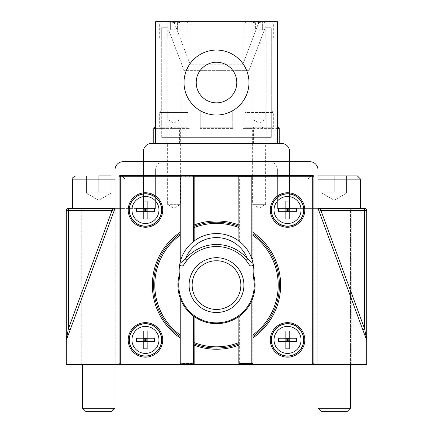 <?xml version="1.0" encoding="UTF-8"?>
<svg xmlns="http://www.w3.org/2000/svg" width="433" height="433" viewBox="0 0 433 433"><rect width="100%" height="100%" fill="white"/><g stroke="black" fill="none" stroke-linecap="round" stroke-linejoin="round"><path stroke-width="0.32" stroke-dasharray="2.17 1.62" d="M351.271 208.381L317.173 208.381L351.271 208.381L317.173 208.381L351.271 208.381L351.271 364.667L317.173 364.667L351.271 364.667L351.271 208.381M350.459 364.667L350.459 208.381L317.984 208.381L350.459 208.381L317.984 208.381L350.459 208.381L350.459 408.238L317.984 408.238L350.459 408.238L347.347 411.35L321.097 411.35L347.347 411.35L321.097 411.35L317.984 408.238L350.459 408.238M346.4 175.906L322.044 175.906L334.222 175.906L322.044 175.906L322.044 193.232L322.044 175.906L346.4 175.906L334.222 175.906L334.222 192.144L322.044 192.144L334.222 192.144L334.222 175.906L334.222 192.144L346.4 192.144L322.044 192.144L322.044 175.906L322.044 193.232L322.044 192.144L334.222 192.144L334.222 175.906L346.4 175.906L346.4 193.232L346.4 175.906L346.4 192.144L334.222 192.144L346.4 192.144L346.4 193.232L346.4 175.906M317.984 175.906L357.36 175.906L311.083 175.906L317.984 175.906L317.984 208.381L289.569 208.381L289.569 161.698L309.866 161.698A8.119 8.119 0 0 1 317.984 169.817L317.984 208.381L319.397 208.381L320.896 210.411L319.397 208.381L320.896 210.411L364.667 328.956L366.697 340.311L362.762 329.659L364.667 328.956L366.697 340.311L318.991 211.115L320.896 210.411L364.667 328.956L320.896 210.411L364.667 210.411L364.667 208.381A2.03 2.03 0 0 1 366.697 210.411L366.697 339.948L364.667 328.956L364.667 210.411L320.896 210.411L318.991 211.115L317.984 208.381L366.697 340.311L317.984 208.381L366.697 340.311L362.762 329.659L364.667 328.956L364.667 208.381A2.03 2.03 0 0 1 366.697 210.411L366.697 339.948L366.697 210.411A2.03 2.03 0 0 0 364.667 208.381L317.984 208.381L364.667 208.381L364.667 210.411L320.896 210.411L318.991 211.115L317.984 208.381L277.391 208.381L277.391 169.817L277.391 208.381L289.569 208.381L289.569 161.698L143.431 161.698L143.431 208.381L82.541 208.381L115.016 208.381L115.016 408.238L82.541 408.238L115.016 408.238L111.903 411.35L85.653 411.35L111.903 411.35L85.653 411.35L82.541 408.238L115.016 408.238M360.608 208.381L307.836 208.381L360.608 208.381L307.836 208.381L360.608 208.381L360.608 179.154L317.984 179.154M115.828 208.381L81.729 208.381L115.828 208.381L81.729 208.381L115.828 208.381L115.828 364.667L81.729 364.667L115.828 364.667L115.828 208.381M115.016 179.154L72.392 179.154L125.164 179.154L121.917 175.906L115.016 175.906L121.917 175.906L115.016 175.906L121.917 175.906L125.164 179.154L125.164 208.381L72.392 208.381L125.164 208.381L82.541 208.381L115.016 208.381L115.016 364.667L115.016 169.817A8.119 8.119 0 0 1 123.134 161.698L289.569 161.698L289.569 151.55L289.569 208.381L289.569 151.55C289.076 146.63 286.37 143.924 281.45 143.431L151.55 143.431L261.24 143.431L171.062 143.431L171.062 128.412L153.785 128.412A1.218 1.218 0 0 1 155.003 127.194L155.609 127.194M110.956 175.906L110.956 192.144L98.778 192.144L110.956 192.144L110.956 193.232L110.956 175.906L86.6 175.906L110.956 175.906L86.6 175.906L110.956 175.906L98.778 175.906L98.778 192.144L86.6 192.144L86.6 175.906L110.956 175.906L110.956 192.144L98.778 192.144L98.778 175.906L86.6 175.906L86.6 193.232L86.6 192.144L110.956 192.144L110.956 193.232L110.956 175.906L98.778 175.906L98.778 192.144L86.6 192.144L86.6 175.906L86.6 193.232L86.6 192.144L98.778 192.144L98.778 175.906M114.009 211.115L112.104 210.411L113.603 208.381L112.104 210.411L114.009 211.115L115.016 208.381L113.603 208.381L115.016 208.381L70.238 329.659L68.333 328.956L66.303 340.311L115.016 208.381L66.303 340.311L114.009 211.115L112.104 210.411L113.603 208.381L72.392 208.381L125.164 208.381L125.164 179.154L72.392 179.154L72.392 208.381M190.114 64.273L190.065 21.65L173.877 21.65L173.877 37.888L180.983 37.888L166.775 37.888L190.114 37.888L173.877 37.888L173.877 21.65L190.114 21.65L155.609 21.65L155.609 37.888L188.084 37.888L155.609 37.888L155.609 21.65L173.877 21.65L155.609 21.65L155.609 143.431L277.391 143.431L155.609 143.431L277.391 143.431L277.391 21.65L259.123 21.65L242.886 64.273L259.123 21.65L272.113 21.65L246.133 21.65L277.391 21.65L242.886 21.65L259.123 21.65L242.935 21.65L242.886 64.273L190.114 64.273L173.877 21.65L186.867 21.65L160.887 21.65L173.877 21.65L190.114 64.273L242.886 64.273M170.364 22.668L170.364 21.72L173.877 22.668L170.364 21.72L168.605 22.668L166.846 21.72L168.605 22.668L170.364 21.72L170.364 29.769L168.605 29.769L173.877 29.769L166.846 29.769L179.148 29.769L177.395 29.769L177.395 21.72L173.877 22.668L177.395 21.72L179.148 22.668L177.395 21.72L177.395 29.769L170.364 29.769L170.364 22.668M180.983 21.65L166.775 21.65L180.983 21.65L179.148 22.668L180.907 21.72L180.907 29.769L179.148 29.769L180.907 29.769M166.846 29.769L166.775 21.65M259.123 22.668L255.611 21.72L253.852 22.668L252.093 21.72L253.852 22.668L255.611 21.72L259.123 22.668L262.642 21.72L259.123 22.668M255.611 22.668L255.611 29.769L259.123 29.769L253.852 29.769L264.395 29.769L259.123 29.769L262.642 29.769L262.642 21.72L264.395 22.668L262.642 21.72L262.642 29.769L265.212 29.769L252.093 29.769L255.611 29.769L255.611 22.668M266.23 21.65L252.022 21.65L266.23 21.65L264.395 22.668L266.154 21.72L266.154 29.769L264.395 29.769L266.154 29.769M259.123 37.888L277.391 37.888L277.391 21.65L277.391 37.888L242.886 37.888L259.123 37.888L259.123 21.65L259.123 37.888M236.797 70.362L196.203 70.362L196.203 82.541L196.203 70.362L184.025 70.362L167.787 27.739L184.025 70.362L248.975 70.362L265.212 27.739L248.975 70.362L236.797 70.362L236.797 82.541A20.297 20.297 0 0 1 216.5 102.838A20.297 20.297 0 0 1 196.203 82.541A20.297 20.297 0 0 0 216.5 102.838A20.297 20.297 0 0 0 236.797 82.541L236.797 70.362M190.065 21.65L242.935 21.65M161.698 137.342L271.302 137.342L271.302 27.739L265.212 27.739L271.302 27.739L271.302 137.342L161.698 137.342L161.698 43.977L173.974 43.977L161.698 43.977L161.698 27.739L167.787 27.739L161.698 27.739L161.698 137.342M259.123 43.977L271.302 43.977L259.123 43.722M259.123 143.431L266.23 143.431L259.123 143.431M236.797 82.541A20.297 20.297 0 0 1 206.352 100.12A20.297 20.297 0 0 1 206.352 64.961A20.297 20.297 0 0 1 236.797 82.541M173.877 143.431L180.983 143.431L173.877 143.431M248.975 82.541A32.475 32.475 0 0 1 200.263 110.664A32.475 32.475 0 0 1 200.263 54.417A32.475 32.475 0 0 1 248.975 82.541M173.877 29.769L177.395 29.769L173.877 29.769M252.093 29.769L252.022 21.65M180.372 143.431L167.382 143.431L180.372 143.431L180.372 204.322L167.382 204.322L180.372 204.322L173.877 208.224L167.382 204.322L167.382 143.431M303.576 210.005A16.032 16.032 0 0 1 279.523 223.893A16.032 16.032 0 0 1 279.523 196.117A16.032 16.032 0 0 1 303.576 210.005M278.646 211.688L289.222 211.688L287.539 210.005L285.856 211.688L285.856 218.898A24.54 16.205 180 0 0 289.222 218.898L289.222 211.688L287.539 211.688L289.222 211.688L289.222 201.112A24.54 16.205 0 0 0 285.856 201.112L285.856 208.322L289.222 208.322L285.856 208.322L285.856 201.112L285.856 208.322L278.646 208.322A24.54 16.205 -90 0 0 278.646 211.688L287.539 211.688L285.856 211.688L285.856 208.322L278.646 208.322M161.498 210.005A16.032 16.032 0 0 1 137.445 223.893A16.032 16.032 0 0 1 137.445 196.117A16.032 16.032 0 0 1 161.498 210.005M145.461 211.688L143.778 211.688L143.778 218.898A24.54 16.205 180 0 0 147.144 218.898L147.144 211.688L145.461 211.688L147.144 211.688L147.144 201.112A24.54 16.205 0 0 0 143.778 201.112L143.778 208.322L147.144 208.322L143.778 208.322L143.778 201.112L143.778 208.322L145.461 210.005L147.144 208.322L147.144 201.112L147.144 211.688L145.461 210.005L147.144 210.005L147.144 208.322L136.568 208.322A24.54 16.205 -90 0 0 136.568 211.688L145.461 211.688L145.461 210.005L143.778 211.688L143.778 208.322L136.568 208.322M287.539 323.668A16.238 16.238 0 0 1 301.601 348.024A16.238 16.238 0 0 1 273.477 348.024A16.238 16.238 0 0 1 287.539 323.668M271.507 339.905A16.032 16.032 0 0 0 295.555 353.793A16.032 16.032 0 0 0 295.555 326.017A16.032 16.032 0 0 0 271.507 339.905M287.539 341.588L289.222 341.588L289.222 348.798A24.54 16.205 180 0 1 285.856 348.798L285.856 341.588L285.856 348.798L285.856 341.588L287.539 341.588L287.539 339.905L289.222 338.222L289.222 341.588L296.432 341.588L289.222 341.588L287.539 339.905L285.856 341.588L289.222 341.588L278.646 341.588L285.856 341.588L285.856 338.222L278.646 338.222A24.54 16.205 -90 0 0 278.646 341.588M296.432 341.588A24.54 16.205 90 0 0 296.432 338.222L285.856 338.222L287.539 339.905L287.539 338.222L278.646 338.222M296.432 338.222L287.539 338.222L289.222 338.222L289.222 331.012A24.54 16.205 0 0 0 285.856 331.012L285.856 338.222L285.856 331.012L285.856 338.222L287.539 338.222M287.539 326.395A13.51 13.51 0 0 1 299.235 346.66A13.51 13.51 0 0 1 275.843 346.66A13.51 13.51 0 0 1 287.539 326.395M289.222 339.905L289.222 331.012L289.222 339.905L285.856 339.905L285.856 338.222L285.856 339.905M287.539 193.768A16.238 16.238 0 0 1 301.601 218.124A16.238 16.238 0 0 1 273.477 218.124A16.238 16.238 0 0 1 287.539 193.768M271.507 210.005A16.032 16.032 0 0 0 295.555 223.893A16.032 16.032 0 0 0 295.555 196.117A16.032 16.032 0 0 0 271.507 210.005M287.539 211.688L287.539 210.005L289.222 208.322L289.222 211.688L296.432 211.688A24.54 16.205 90 0 0 296.432 208.322L285.856 208.322L287.539 210.005L287.539 208.322M296.432 211.688L289.222 211.688L289.222 201.112L289.222 208.322L296.432 208.322M285.856 210.005L285.856 211.688L285.856 208.322L285.856 210.005L289.222 210.005M287.539 196.495A13.51 13.51 0 0 1 299.235 216.76A13.51 13.51 0 0 1 275.843 216.76A13.51 13.51 0 0 1 287.539 196.495M289.222 218.898L289.222 211.688L289.222 218.898M240.044 364.261L238.827 363.043L253.034 363.043L253.034 337.821L253.034 363.043L251.817 364.261L120.293 364.261A1.218 1.218 0 0 1 119.075 363.043L119.075 176.718A1.218 1.218 0 0 1 120.293 175.5L312.707 175.5A1.218 1.218 0 0 1 313.925 176.718L313.925 363.043A1.218 1.218 0 0 1 312.707 364.261A1.218 1.218 0 0 0 313.925 363.043L313.925 176.718A1.218 1.218 0 0 0 312.707 175.5L120.293 175.5L312.707 175.5A1.218 1.218 0 0 1 313.925 176.718L313.925 363.043A1.218 1.218 0 0 1 312.707 364.261L192.956 364.261L194.173 363.043L179.966 363.043L179.966 363.449A0.812 0.812 0 0 0 180.778 364.261L193.362 364.261A0.812 0.812 0 0 0 194.173 363.449L194.173 363.043A1.218 1.218 0 0 1 192.956 364.261L181.183 364.261A1.218 1.218 0 0 1 179.966 363.043L179.966 336.333A62.92 62.92 0 0 1 179.966 233.874L179.966 176.718L194.173 176.718L194.173 240.959A37.346 37.346 0 0 1 238.827 240.959L240.044 241.906C245.527 246.42 249.446 252.022 251.806 258.718C249.381 251.849 245.327 246.133 239.638 241.582L238.827 240.959L238.827 227.579L238.827 240.959A37.346 37.346 0 0 0 194.173 240.959L194.044 241.057M194.173 224.976A64.138 64.138 0 0 1 238.827 224.976L238.827 226.275A62.92 62.92 0 0 0 194.173 226.275L194.173 176.312A0.812 0.812 0 0 0 193.362 175.5L180.778 175.5A0.812 0.812 0 0 0 179.966 176.312L179.966 233.874A62.92 62.92 0 0 0 179.966 336.333L179.966 297.449A38.564 38.564 0 0 1 179.354 274.744A37.346 37.346 0 0 1 179.966 263.15L179.966 233.874L179.966 263.15A37.346 37.346 0 0 0 179.354 274.744A38.564 38.564 0 0 0 179.966 297.449A38.564 38.564 0 0 1 179.354 274.744L179.354 274.776M186.017 261.478A38.564 38.564 0 0 1 249.386 264.964A38.564 38.564 0 0 0 183.614 264.964A2.03 2.03 0 0 1 179.895 263.502A2.03 2.03 0 0 0 183.614 264.964A2.03 2.03 0 0 1 179.895 263.502L185.411 259.004L186.964 260.309L186.374 261.029M253.614 275.069L253.646 274.744A38.564 38.564 0 0 1 253.034 297.449L253.034 334.828A61.703 61.703 0 0 0 253.034 235.379L253.034 263.15A37.346 37.346 0 0 1 253.646 274.744A37.346 37.346 0 0 0 253.034 263.15L251.817 258.75A37.346 37.346 0 0 0 251.806 258.718A37.346 37.346 0 0 1 253.034 263.15L253.034 233.874A62.92 62.92 0 0 1 253.034 336.333L253.034 334.828L253.034 336.333A62.92 62.92 0 0 0 253.034 233.874L253.034 232.386A64.138 64.138 0 0 1 253.034 337.821L253.034 363.449A0.812 0.812 0 0 1 252.222 364.261L239.638 364.261A0.812 0.812 0 0 1 238.827 363.449A0.812 0.812 0 0 0 239.638 364.261L252.222 364.261A0.812 0.812 0 0 0 253.034 363.449A0.812 0.336 180 0 1 252.222 363.785L252.222 364.261A0.812 0.812 0 0 0 253.034 363.449L253.034 363.043L312.707 363.043L312.707 176.718L238.827 176.718L238.827 176.312A0.812 0.812 0 0 1 239.638 175.5L252.222 175.5A0.812 0.812 0 0 1 253.034 176.312A0.812 0.812 0 0 0 252.222 175.5L252.222 176.031L239.638 176.031A0.812 0.281 0 0 0 238.827 176.312A0.812 0.812 0 0 1 239.638 175.5L252.222 175.5A0.812 0.812 0 0 1 253.034 176.312A0.812 0.281 0 0 0 252.222 176.031L252.222 258.718L251.806 258.718M193.67 241.338L193.362 241.582C187.673 246.133 183.619 251.849 181.194 258.718A37.346 37.346 0 0 0 179.966 263.15L181.183 258.75A37.346 37.346 0 0 1 181.194 258.718L179.966 258.718L179.966 263.15M185.053 262.782A38.564 38.564 0 0 1 185.524 262.133M253.034 297.449A38.564 38.564 0 0 0 253.646 274.744A38.564 38.564 0 0 1 253.034 297.449L252.222 299.631C249.5 306.207 245.305 311.652 239.638 315.955L238.827 316.545L238.827 342.627L238.827 316.545A38.564 38.564 0 0 1 194.173 316.545L193.362 315.955A38.564 38.564 0 0 1 180.778 299.631C183.5 306.207 187.695 311.652 193.362 315.955L193.675 316.187M194.038 316.447L194.173 363.043L238.827 363.043L238.827 345.231L238.827 363.449A0.812 0.812 0 0 0 239.638 364.261L239.638 363.785A0.812 0.336 180 0 1 238.827 363.449L238.827 316.545A38.564 38.564 0 0 1 194.173 316.545A38.564 38.564 0 0 0 238.827 316.545L243.178 312.951L246.88 308.859L250.62 303.078L252.829 298.045M240.856 285.103A24.356 24.356 0 0 0 204.322 264.011A24.356 24.356 0 0 0 204.322 306.196A24.356 24.356 0 0 0 240.856 285.103M243.903 285.103A27.398 27.398 0 0 0 202.801 261.375A27.398 27.398 0 0 0 202.801 308.832A27.398 27.398 0 0 0 243.903 285.103M194.173 227.579L194.173 226.275A62.92 62.92 0 0 1 238.827 226.275L238.827 227.579A61.703 61.703 0 0 0 194.173 227.579L194.173 176.718A1.218 0.417 -0 0 0 192.956 176.301L192.956 175.5A1.218 1.218 0 0 1 194.173 176.718L192.956 175.5M193.362 175.5L180.778 175.5M194.173 342.627A61.703 61.703 0 0 0 238.827 342.627L238.827 343.932A62.92 62.92 0 0 1 194.173 343.932L194.173 345.231L194.173 343.932A62.92 62.92 0 0 0 238.827 343.932A62.92 62.92 0 0 1 194.173 343.932L194.173 342.627L194.173 343.932A62.92 62.92 0 0 0 238.827 343.932L238.827 345.231A64.138 64.138 0 0 1 194.173 345.231M162.716 210.005A17.255 17.255 0 0 1 136.833 224.944A17.255 17.255 0 0 1 136.833 195.066A17.255 17.255 0 0 1 162.716 210.005M162.716 339.905A17.255 17.255 0 0 1 136.833 354.844A17.255 17.255 0 0 1 136.833 324.966A17.255 17.255 0 0 1 162.716 339.905M304.794 210.005A17.255 17.255 0 0 1 278.912 224.944A17.255 17.255 0 0 1 278.912 195.066A17.255 17.255 0 0 1 304.794 210.005M304.794 339.905A17.255 17.255 0 0 1 278.912 354.844A17.255 17.255 0 0 1 278.912 324.966A17.255 17.255 0 0 1 304.794 339.905M240.044 175.5L238.827 176.718L194.173 176.718M251.817 175.5L253.034 176.718L253.034 176.312L253.034 232.386M303.576 339.905A16.032 16.032 0 0 1 279.523 353.793A16.032 16.032 0 0 1 279.523 326.017A16.032 16.032 0 0 1 303.576 339.905M161.498 339.905A16.032 16.032 0 0 1 137.445 353.793A16.032 16.032 0 0 1 137.445 326.017A16.032 16.032 0 0 1 161.498 339.905M253.614 275.047L253.354 276.925A37.752 37.752 0 0 1 216.5 322.856A37.752 37.752 0 0 1 179.646 276.925A37.346 37.346 0 0 1 216.5 233.549A37.346 37.346 0 0 1 253.105 263.502A2.03 2.03 0 0 1 249.386 264.964A2.03 2.03 0 0 0 253.105 263.502L247.589 259.004A33.287 33.287 0 0 0 185.411 259.004A40.594 40.594 0 0 1 247.589 259.004L246.036 260.309A38.564 38.564 0 0 0 186.964 260.309M249.386 264.964L246.036 260.309M253.354 276.925A37.346 37.346 0 0 0 253.105 263.502M179.966 258.718L179.966 176.718A1.218 1.218 0 0 1 181.183 175.5L181.183 176.301L192.956 176.301L192.956 241.906C187.473 246.42 183.554 252.022 181.194 258.718L181.183 258.75M239.638 241.582L239.638 175.5A0.812 0.812 0 0 0 238.827 176.312L238.827 240.959L239.119 241.181M252.488 298.959A38.564 38.564 0 0 1 240.044 315.646M194.103 316.496A38.564 38.564 0 0 1 193.74 316.236M189.102 285.103A27.398 27.398 0 0 0 230.199 308.832A27.398 27.398 0 0 0 230.199 261.375A27.398 27.398 0 0 0 189.102 285.103A27.398 27.398 0 0 1 230.199 261.375A27.398 27.398 0 0 1 230.199 308.832A27.398 27.398 0 0 1 189.102 285.103M193.427 316.003L188.842 311.976L185.292 307.76L182.38 303.078L179.966 297.449L179.966 334.828A61.703 61.703 0 0 1 179.966 235.379M192.144 285.103A24.356 24.356 0 0 1 228.678 264.011A24.356 24.356 0 0 1 228.678 306.196A24.356 24.356 0 0 1 192.144 285.103A24.356 24.356 0 0 1 228.678 264.011A24.356 24.356 0 0 1 228.678 306.196A24.356 24.356 0 0 1 192.144 285.103M253.034 233.874A62.92 62.92 0 0 1 253.034 336.333A62.92 62.92 0 0 0 253.034 233.874L253.034 261.083A2.365 0.812 -90 0 0 252.222 258.718M253.034 261.083L253.034 263.15M238.827 224.976L238.827 227.579M238.827 342.627L238.827 345.231M270.289 210.005A17.255 17.255 0 0 0 296.167 224.944A17.255 17.255 0 0 0 296.167 195.066A17.255 17.255 0 0 0 270.289 210.005A17.255 17.255 0 0 1 296.167 195.066A17.255 17.255 0 0 1 296.167 224.944A17.255 17.255 0 0 1 270.289 210.005M270.289 339.905A17.255 17.255 0 0 0 296.167 354.844A17.255 17.255 0 0 0 296.167 324.966A17.255 17.255 0 0 0 270.289 339.905A17.255 17.255 0 0 1 296.167 324.966A17.255 17.255 0 0 1 296.167 354.844A17.255 17.255 0 0 1 270.289 339.905M181.183 258.718L181.183 176.301A1.218 0.417 0 0 0 179.966 176.718L120.293 176.718L120.293 363.043L179.966 363.043A1.218 0.503 180 0 0 181.183 363.547L181.183 364.261L179.966 363.043L179.966 336.333A62.92 62.92 0 0 1 179.966 233.874M128.211 210.005A17.255 17.255 0 0 0 154.088 224.944A17.255 17.255 0 0 0 154.088 195.066A17.255 17.255 0 0 0 128.211 210.005A17.255 17.255 0 0 1 154.088 195.066A17.255 17.255 0 0 1 154.088 224.944A17.255 17.255 0 0 1 128.211 210.005M128.211 339.905A17.255 17.255 0 0 0 154.088 354.844A17.255 17.255 0 0 0 154.088 324.966A17.255 17.255 0 0 0 128.211 339.905A17.255 17.255 0 0 1 154.088 324.966A17.255 17.255 0 0 1 154.088 354.844A17.255 17.255 0 0 1 128.211 339.905M194.173 226.275A62.92 62.92 0 0 1 238.827 226.275M192.956 364.261L192.956 363.547A1.218 0.503 180 0 0 194.173 363.043M179.966 363.043L179.966 297.449M181.183 364.261L312.707 364.261A1.218 1.218 0 0 0 313.925 363.043L312.707 363.043L312.707 364.261M181.183 175.5L179.966 176.718M119.075 363.043L119.075 176.718A1.218 1.218 0 0 1 120.293 175.5A1.218 1.218 0 0 0 119.075 176.718L119.075 363.043A1.218 1.218 0 0 0 120.293 364.261L120.293 363.043L119.075 363.043M129.429 210.005A16.032 16.032 0 0 0 153.477 223.893A16.032 16.032 0 0 0 153.477 196.117A16.032 16.032 0 0 0 129.429 210.005M129.429 339.905A16.032 16.032 0 0 0 153.477 353.793A16.032 16.032 0 0 0 153.477 326.017A16.032 16.032 0 0 0 129.429 339.905M186.461 110.956L161.292 110.956L186.461 110.956L188.084 112.58L188.084 127.194L159.669 127.194L188.084 127.194M179.966 110.956L167.787 110.956L179.966 110.956L179.966 119.075L167.787 119.075L167.787 110.956L167.787 119.616L167.787 119.075L173.877 119.075L173.877 110.956L173.877 119.075L179.966 119.075L179.966 119.616L179.966 110.956M277.391 127.194L278.002 127.194A1.218 1.218 0 0 1 279.22 128.412L279.22 143.431L278.002 143.431L279.22 143.431M273.331 127.194L244.916 127.194L273.331 127.194L273.331 112.58L244.916 112.58L273.331 112.58L271.707 110.956L246.539 110.956L271.707 110.956M232.738 127.194L232.738 128.412L232.738 127.194L200.263 127.194L200.263 128.412L200.263 127.194L232.738 127.194L200.263 127.194L232.738 127.194L232.738 110.956L242.886 110.956L242.886 124.969L242.886 110.956L232.738 110.956L232.738 124.969L232.738 110.956L200.263 110.956L200.263 127.194L200.263 110.956L200.263 124.969L200.263 110.956L190.114 110.956L190.114 124.969L190.114 110.956L232.738 110.956L232.738 127.194M252.331 143.431L252.331 128.412L253.386 127.356L253.386 143.431M242.886 127.194L242.886 128.412L242.886 127.194M253.738 127.194L253.386 127.356M262.642 127.194L261.938 128.412L261.938 143.431L278.002 143.431L171.062 143.431M281.45 143.431C286.37 143.924 289.076 146.63 289.569 151.55A8.119 8.119 0 0 0 281.45 143.431L261.938 143.431M200.263 128.412L200.263 124.969L190.114 124.969L200.263 124.969L200.263 128.412L232.738 128.412L232.738 124.969L242.886 124.969L232.738 124.969L232.738 128.412L200.263 128.412M155.609 128.412L190.114 128.412L190.114 124.969L190.114 128.412L190.114 127.194L190.114 128.412L179.614 128.412A1.218 1.055 90 0 1 180.669 127.194L180.669 143.431M252.331 128.412L242.886 128.412L242.886 124.969L242.886 128.412L277.391 128.412M153.785 143.431L153.785 128.412M171.76 127.194L171.062 128.412L179.614 128.412L179.614 143.431M66.303 339.948L68.333 328.956L70.238 329.659L66.303 340.311L70.238 329.659L68.333 328.956L66.303 339.948L66.303 210.411A2.03 2.03 0 0 1 68.333 208.381L115.016 208.381L115.016 169.817A8.119 8.119 0 0 1 123.134 161.698L309.866 161.698A8.119 8.119 0 0 1 317.984 169.817L317.984 364.667L317.984 208.381L317.984 364.667L115.016 364.667L115.016 208.381L66.303 340.311L66.303 364.667L115.016 364.667L115.016 175.906M143.431 151.55C143.924 146.63 146.63 143.924 151.55 143.431C146.63 143.924 143.924 146.63 143.431 151.55L143.431 208.381L155.609 208.381L155.609 169.817L155.609 208.381L143.431 208.381L143.431 161.698L289.569 161.698L143.431 161.698L143.431 151.55A8.119 8.119 0 0 1 151.55 143.431M269.272 161.698A8.119 8.119 0 0 1 277.391 169.817A8.119 8.119 0 0 0 269.272 161.698M163.728 161.698A8.119 8.119 0 0 0 155.609 169.817A8.119 8.119 0 0 1 163.728 161.698M317.984 408.238L317.984 208.381L317.984 364.667L366.697 364.667L366.697 340.311L318.991 211.115M362.762 329.659L364.667 328.956L364.667 210.411L366.697 210.411M319.397 208.381L364.667 208.381M66.303 210.411A2.03 2.03 0 0 1 68.333 208.381A2.03 2.03 0 0 0 66.303 210.411L68.333 210.411L66.303 210.411L68.333 210.411L68.333 328.956L112.104 210.411L68.333 328.956L112.104 210.411L68.333 210.411L68.333 328.956L68.333 208.381L113.603 208.381L68.333 208.381L68.333 210.411L112.104 210.411L68.333 210.411L68.333 208.381M252.628 143.431L252.628 204.322L259.123 208.224L265.618 204.322L252.628 204.322L265.618 204.322L265.618 143.431L252.628 143.431L265.618 143.431M115.016 208.381L143.431 208.381L143.431 161.698M317.173 364.667L351.271 364.667L317.173 364.667L317.173 208.381L317.173 364.667M81.729 364.667L115.828 364.667L81.729 364.667L81.729 208.381L81.729 364.667M309.866 161.698A8.119 8.119 0 0 1 317.984 169.817M115.016 169.817A8.119 8.119 0 0 1 123.134 161.698M253.034 119.075L259.123 119.075L253.034 119.075L253.034 110.956L259.123 110.956L253.034 110.956L253.034 119.075M265.212 119.075L259.123 119.075L265.212 119.075L265.212 110.956L259.123 110.956L259.123 119.075L259.123 110.956L265.212 110.956L265.212 119.075M145.461 196.495A13.51 13.51 0 0 1 157.157 216.76A13.51 13.51 0 0 1 133.765 216.76A13.51 13.51 0 0 1 145.461 196.495M145.461 193.768A16.238 16.238 0 0 1 159.523 218.124A16.238 16.238 0 0 1 131.399 218.124A16.238 16.238 0 0 1 145.461 193.768M136.568 211.688L143.778 211.688L143.778 208.322L143.778 211.688L147.144 211.688L147.144 218.898L147.144 210.005M143.778 210.005L145.461 210.005L145.461 208.322M154.354 211.688L147.144 211.688L154.354 211.688A24.54 16.205 90 0 0 154.354 208.322L147.144 208.322L154.354 208.322M145.461 326.395A13.51 13.51 0 0 1 157.157 346.66A13.51 13.51 0 0 1 133.765 346.66A13.51 13.51 0 0 1 145.461 326.395M145.461 323.668A16.238 16.238 0 0 1 159.523 348.024A16.238 16.238 0 0 1 131.399 348.024A16.238 16.238 0 0 1 145.461 323.668M136.568 341.588L154.354 341.588L147.144 341.588L147.144 348.798L147.144 341.588L143.778 341.588L143.778 348.798A24.54 16.205 180 0 0 147.144 348.798L147.144 341.588L143.778 341.588L143.778 339.905L145.461 339.905L143.778 341.588L143.778 331.012A24.54 16.205 0 0 1 147.144 331.012L147.144 338.222L143.778 338.222L145.461 339.905L147.144 338.222L147.144 331.012L147.144 341.588L145.461 339.905L147.144 339.905L147.144 338.222L136.568 338.222A24.54 16.205 -90 0 0 136.568 341.588L143.778 341.588L143.778 348.798L143.778 338.222L136.568 338.222M147.144 339.905L147.144 341.588L147.144 338.222L154.354 338.222L145.461 338.222L145.461 341.588M154.354 341.588A24.54 16.205 90 0 0 154.354 338.222M143.778 339.905L143.778 338.222L145.461 338.222M173.877 22.868L188.084 22.868L173.877 22.868M259.123 22.868L273.331 22.868L259.123 22.868M287.539 323.824A16.081 16.081 0 0 1 301.465 347.943A16.081 16.081 0 0 1 273.613 347.943A16.081 16.081 0 0 1 287.539 323.824M287.539 193.924A16.081 16.081 0 0 1 301.465 218.043A16.081 16.081 0 0 1 273.613 218.043A16.081 16.081 0 0 1 287.539 193.924M312.707 175.5A1.218 1.218 0 0 1 313.925 176.718L312.707 176.718L312.707 175.5M179.895 263.502A2.03 2.03 0 0 0 183.614 264.964M239.638 315.955L239.638 363.785L252.222 363.785L252.222 299.631M179.966 337.821A64.138 64.138 0 0 1 179.966 232.386M181.183 300.594L181.183 363.547L192.956 363.547L192.956 315.646M119.075 176.718L120.293 176.718L120.293 175.5M188.084 112.58L159.669 112.58L188.084 112.58M279.22 128.412L278.002 128.412L278.002 127.194M278.002 143.431L278.002 128.412L261.938 128.412M155.003 127.194L155.003 143.431M200.263 122.994L190.114 122.994L200.263 122.994M242.886 122.994L232.738 122.994L242.886 122.994M145.461 193.924A16.081 16.081 0 0 1 159.387 218.043A16.081 16.081 0 0 1 131.535 218.043A16.081 16.081 0 0 1 145.461 193.924M145.461 323.824A16.081 16.081 0 0 1 159.387 347.943A16.081 16.081 0 0 1 131.535 347.943A16.081 16.081 0 0 1 145.461 323.824M307.836 179.154L311.083 175.906L307.836 179.154L307.836 208.381L307.836 179.154M334.222 200.263L346.4 193.232L334.222 200.263L322.044 193.232L334.222 200.263M82.541 364.667L82.541 408.238M98.778 200.263L110.956 193.232L98.778 200.263L86.6 193.232L98.778 200.263M167.787 29.769L167.787 37.888M179.966 29.769L179.966 37.888M253.034 29.769L253.034 37.888M265.212 29.769L265.212 37.888M188.084 37.888L188.084 22.868L186.867 21.65M159.669 37.888L159.669 22.868L160.887 21.65M273.331 37.888L273.331 22.868L272.113 21.65M244.916 37.888L244.916 22.868L246.133 21.65M252.022 37.888L252.022 143.431M266.23 37.888L266.23 143.431M242.886 21.65L242.886 37.888M190.114 21.65L190.114 37.888M166.775 37.888L166.775 143.431M180.983 37.888L180.983 143.431M159.669 127.194L159.669 112.58L161.292 110.956M167.787 119.616L173.877 123.134L179.966 119.616M253.034 119.616L259.123 123.134L265.212 119.616M246.539 110.956L244.916 112.58L244.916 127.194"/><path stroke-width="0.65" d="M317.984 179.154L360.608 179.154L357.36 175.906L317.984 175.906L357.36 175.906L360.608 179.154L360.608 208.381M350.459 408.238L317.984 408.238L321.097 411.35L347.347 411.35L350.459 408.238L350.459 364.667M110.956 175.906L98.778 175.906M115.016 408.238L82.541 408.238L85.653 411.35L111.903 411.35L115.016 408.238L115.016 169.817A8.119 8.119 0 0 1 123.134 161.698L143.431 161.698L143.431 151.55A8.119 8.119 0 0 1 151.55 143.431L155.609 143.431L151.55 143.431M68.333 208.381A2.03 2.03 0 0 0 66.303 210.411L68.333 210.411L68.333 208.381L115.016 208.381L113.603 208.381L112.104 210.411L68.333 328.956L66.303 339.948L66.303 364.667L366.697 364.667L366.697 339.948L364.667 328.956L320.896 210.411L319.397 208.381L317.984 208.381L366.697 340.311L366.697 210.411A2.03 2.03 0 0 0 364.667 208.381L319.397 208.381M277.391 143.431L155.609 143.431L155.609 21.65L277.391 21.65L277.391 143.431L281.45 143.431L277.391 143.431M236.797 82.541A20.297 20.297 0 0 1 206.352 100.12A20.297 20.297 0 0 1 206.352 64.961A20.297 20.297 0 0 1 236.797 82.541M248.975 82.541A32.475 32.475 0 0 1 200.263 110.664A32.475 32.475 0 0 1 200.263 54.417A32.475 32.475 0 0 1 248.975 82.541M287.539 193.768A16.238 16.238 0 0 0 273.477 218.124A16.238 16.238 0 0 0 301.601 218.124A16.238 16.238 0 0 0 287.539 193.768M287.539 211.688L287.539 210.005L289.222 211.688L285.856 211.688L287.539 210.005L285.856 208.322L285.856 211.688L278.646 211.688A24.54 16.205 -90 0 1 278.646 208.322L296.432 208.322A24.54 16.205 90 0 1 296.432 211.688L289.222 211.688L296.432 211.688M278.646 211.688L285.856 211.688L285.856 218.898A24.54 16.205 180 0 0 289.222 218.898L289.222 208.322L287.539 210.005L287.539 208.322M278.646 208.322L285.856 208.322L285.856 201.112A24.54 16.205 -0 0 1 289.222 201.112L289.222 208.322L296.432 208.322M287.539 196.495A13.51 13.51 0 0 0 275.843 216.76A13.51 13.51 0 0 0 299.235 216.76A13.51 13.51 0 0 0 287.539 196.495M289.222 210.005L285.856 210.005M145.461 193.768A16.238 16.238 0 0 0 131.399 218.124A16.238 16.238 0 0 0 159.523 218.124A16.238 16.238 0 0 0 145.461 193.768M145.461 211.688L145.461 210.005L147.144 211.688L143.778 211.688L145.461 210.005L143.778 208.322L143.778 211.688L136.568 211.688A24.54 16.205 -90 0 1 136.568 208.322L154.354 208.322A24.54 16.205 90 0 1 154.354 211.688L147.144 211.688L154.354 211.688M136.568 211.688L143.778 211.688L143.778 218.898A24.54 16.205 180 0 0 147.144 218.898L147.144 208.322L145.461 210.005L145.461 208.322M136.568 208.322L143.778 208.322L143.778 201.112A24.54 16.205 0 0 1 147.144 201.112L147.144 208.322L154.354 208.322M145.461 196.495A13.51 13.51 0 0 0 133.765 216.76A13.51 13.51 0 0 0 157.157 216.76A13.51 13.51 0 0 0 145.461 196.495M147.144 210.005L143.778 210.005M194.173 176.718L238.827 176.718A1.218 0.417 0 0 1 240.044 176.301L240.044 175.5L120.293 175.5A1.218 1.218 0 0 0 119.075 176.718L119.075 363.043A1.218 1.218 0 0 0 120.293 364.261A1.218 1.218 0 0 1 119.075 363.043A1.218 1.218 0 0 0 120.293 364.261L251.817 364.261A1.218 1.218 0 0 0 253.034 363.043A1.218 0.503 180 0 1 251.817 363.547L251.817 364.261L312.707 364.261A1.218 1.218 0 0 0 313.925 363.043L313.925 176.718A1.218 1.218 0 0 0 312.707 175.5L240.044 175.5A1.218 1.218 0 0 0 238.827 176.718L238.919 241.029M185.411 259.004L179.895 263.502A2.03 2.03 0 0 0 183.614 264.964L186.964 260.309L185.411 259.004A33.287 33.287 0 0 1 247.589 259.004L253.105 263.502A2.03 2.03 0 0 1 249.386 264.964L249.311 264.844M185.411 258.999A40.594 40.594 0 0 1 247.589 259.004L246.036 260.309L249.386 264.964A2.03 2.03 0 0 0 253.105 263.502A37.346 37.346 0 0 0 179.895 263.502A37.346 37.346 0 0 0 179.646 276.925A37.752 37.752 0 0 0 216.5 322.856A37.752 37.752 0 0 0 253.354 276.925L253.646 274.744A38.564 38.564 0 0 1 228.619 321.714A38.564 38.564 0 0 1 180.512 298.959L179.982 297.498A38.564 38.564 0 0 1 179.354 274.744L179.451 275.588M186.964 260.309A38.564 38.564 0 0 1 246.036 260.309M249.386 264.964A2.03 2.03 0 0 0 253.105 263.502A37.346 37.346 0 0 1 253.354 276.925M194.173 240.959L193.362 241.582L193.362 176.031A0.812 0.281 0 0 1 194.173 176.312A0.812 0.812 0 0 0 193.362 175.5A0.812 0.812 0 0 1 194.173 176.312L194.173 240.959L192.956 241.906M186.374 261.029L183.614 264.964A38.564 38.564 0 0 1 185.053 262.782M185.524 262.133A38.564 38.564 0 0 1 186.017 261.478M243.903 285.103A27.398 27.398 0 0 1 202.801 308.832A27.398 27.398 0 0 1 202.801 261.375A27.398 27.398 0 0 1 243.903 285.103M180.512 298.959L180.648 299.306M180.723 299.506L180.778 299.631A38.564 38.564 0 0 1 179.966 297.449L179.966 363.449A0.812 0.336 180 0 0 180.778 363.785L180.778 364.261L193.362 364.261L193.362 363.785L180.778 363.785L180.778 299.631M193.362 315.955L194.173 316.545A38.564 38.564 0 0 1 194.103 316.496L194.173 363.449A0.812 0.812 0 0 1 193.362 364.261A0.812 0.812 0 0 0 194.173 363.449A0.812 0.336 180 0 1 193.362 363.785L193.362 315.955A38.564 38.564 0 0 0 193.74 316.236M238.892 316.501L238.827 363.043A1.218 1.218 0 0 0 240.044 364.261L240.044 315.646A38.564 38.564 0 0 1 238.827 316.545L239.157 316.312M252.829 298.045L253.034 297.449A38.564 38.564 0 0 1 253.018 297.498M240.856 285.103A24.356 24.356 0 0 0 204.322 264.011A24.356 24.356 0 0 0 204.322 306.196A24.356 24.356 0 0 0 240.856 285.103M180.778 364.261A0.812 0.812 0 0 1 179.966 363.449A0.812 0.812 0 0 0 180.778 364.261M179.966 336.333A62.92 62.92 0 0 1 179.966 233.874A62.92 62.92 0 0 0 179.966 336.333L179.966 334.828A61.703 61.703 0 0 1 179.966 235.379M181.194 258.718L180.778 258.718L180.778 176.031A0.812 0.281 0 0 0 179.966 176.312A0.812 0.812 0 0 1 180.778 175.5L180.778 176.031L193.362 176.031L193.362 175.5M180.778 175.5A0.812 0.812 0 0 0 179.966 176.312L179.966 261.083A2.365 0.812 -90 0 1 180.778 258.718M179.966 261.083L179.966 263.15M253.034 258.718L253.034 176.718A1.218 1.218 0 0 0 251.817 175.5L251.817 258.718L253.034 258.718L253.034 263.15M194.173 343.932A62.92 62.92 0 0 0 238.827 343.932A62.92 62.92 0 0 1 194.173 343.932M238.827 226.275A62.92 62.92 0 0 0 194.173 226.275M253.034 336.333A62.92 62.92 0 0 0 253.034 233.874L253.034 235.379A61.703 61.703 0 0 1 253.034 334.828L253.034 337.821A64.138 64.138 0 0 0 253.034 232.386M251.817 300.594L251.817 363.547L240.044 363.547A1.218 0.503 180 0 1 238.827 363.043L194.173 363.043M240.044 241.906L240.044 176.301L251.817 176.301A1.218 0.417 0 0 1 253.034 176.718L312.707 176.718L312.707 363.043L253.034 363.043L253.034 297.449M313.925 363.043L312.707 363.043L312.707 364.261L251.817 364.261M304.794 210.005A17.255 17.255 0 0 0 278.912 195.066A17.255 17.255 0 0 0 278.912 224.944A17.255 17.255 0 0 0 304.794 210.005M304.794 339.905A17.255 17.255 0 0 0 278.912 324.966A17.255 17.255 0 0 0 278.912 354.844A17.255 17.255 0 0 0 304.794 339.905M162.716 339.905A17.255 17.255 0 0 0 136.833 324.966A17.255 17.255 0 0 0 136.833 354.844A17.255 17.255 0 0 0 162.716 339.905M162.716 210.005A17.255 17.255 0 0 0 136.833 195.066A17.255 17.255 0 0 0 136.833 224.944A17.255 17.255 0 0 0 162.716 210.005M179.457 275.659L179.392 275.085M179.386 275.058L179.354 274.776M193.778 316.263L193.427 316.003M279.22 143.431L279.22 128.412A1.218 1.218 0 0 0 278.002 127.194L277.391 127.194M155.609 127.194L155.003 127.194A1.218 1.218 0 0 0 153.785 128.412L153.785 143.431M123.134 161.698L309.866 161.698L289.569 161.698L289.569 151.55A8.119 8.119 0 0 0 281.45 143.431M318.991 211.115L320.896 210.411L366.697 210.411M362.762 329.659L364.667 328.956L364.667 208.381M70.238 329.659L68.333 328.956L68.333 210.411L112.104 210.411L114.009 211.115M115.016 208.381L66.303 340.311M66.303 210.411L66.303 339.948M143.431 161.698L143.431 151.55M309.866 161.698A8.119 8.119 0 0 1 317.984 169.817L317.984 175.906M115.016 175.906L115.016 169.817M317.984 169.817L317.984 408.238M145.461 326.395A13.51 13.51 0 0 0 133.765 346.66A13.51 13.51 0 0 0 157.157 346.66A13.51 13.51 0 0 0 145.461 326.395M145.461 323.668A16.238 16.238 0 0 0 131.399 348.024A16.238 16.238 0 0 0 159.523 348.024A16.238 16.238 0 0 0 145.461 323.668M147.144 339.905L145.461 339.905L147.144 341.588L136.568 341.588A24.54 16.205 -90 0 1 136.568 338.222L143.778 338.222L143.778 331.012A24.54 16.205 -0 0 1 147.144 331.012L147.144 338.222L145.461 339.905L143.778 338.222L154.354 338.222A24.54 16.205 90 0 1 154.354 341.588L147.144 341.588L147.144 348.798A24.54 16.205 180 0 1 143.778 348.798L143.778 341.588L145.461 339.905L143.778 339.905M154.354 341.588L147.144 341.588L147.144 338.222L154.354 338.222M136.568 338.222L143.778 338.222L143.778 341.588L136.568 341.588M145.461 341.588L145.461 338.222M287.539 326.395A13.51 13.51 0 0 0 275.843 346.66A13.51 13.51 0 0 0 299.235 346.66A13.51 13.51 0 0 0 287.539 326.395M287.539 323.668A16.238 16.238 0 0 0 273.477 348.024A16.238 16.238 0 0 0 301.601 348.024A16.238 16.238 0 0 0 287.539 323.668M289.222 339.905L287.539 339.905L289.222 341.588L278.646 341.588A24.54 16.205 -90 0 1 278.646 338.222L285.856 338.222L285.856 331.012A24.54 16.205 -0 0 1 289.222 331.012L289.222 338.222L287.539 339.905L285.856 338.222L296.432 338.222A24.54 16.205 90 0 1 296.432 341.588L289.222 341.588L289.222 348.798A24.54 16.205 180 0 1 285.856 348.798L285.856 341.588L287.539 339.905L285.856 339.905M296.432 341.588L289.222 341.588L289.222 338.222L296.432 338.222M278.646 338.222L285.856 338.222L285.856 341.588L278.646 341.588M287.539 341.588L287.539 338.222M72.392 208.381L72.392 179.154C71.456 178.683 72.538 177.6 75.64 175.906C72.538 177.6 71.456 178.683 72.392 179.154L115.016 179.154M287.539 193.924A16.081 16.081 0 0 0 273.613 218.043A16.081 16.081 0 0 0 301.465 218.043A16.081 16.081 0 0 0 287.539 193.924M145.461 193.924A16.081 16.081 0 0 0 131.535 218.043A16.081 16.081 0 0 0 159.387 218.043A16.081 16.081 0 0 0 145.461 193.924M179.966 363.043L120.293 363.043L120.293 175.5A1.218 1.218 0 0 0 119.075 176.718L179.966 176.718M194.173 227.579A61.703 61.703 0 0 1 238.827 227.579M194.173 345.231A64.138 64.138 0 0 0 238.827 345.231M179.966 232.386A64.138 64.138 0 0 0 179.966 337.821M238.827 224.976A64.138 64.138 0 0 0 194.173 224.976M238.827 342.627A61.703 61.703 0 0 1 194.173 342.627M119.075 363.043L120.293 363.043L120.293 364.261M313.925 176.718L312.707 176.718L312.707 175.5M278.002 127.194L278.002 128.412L279.22 128.412M277.391 128.412L278.002 128.412L278.002 143.431M155.003 143.431L155.003 128.412L155.609 128.412M153.785 128.412L155.003 128.412L155.003 127.194M145.461 323.824A16.081 16.081 0 0 0 131.535 347.943A16.081 16.081 0 0 0 159.387 347.943A16.081 16.081 0 0 0 145.461 323.824M287.539 323.824A16.081 16.081 0 0 0 273.613 347.943A16.081 16.081 0 0 0 301.465 347.943A16.081 16.081 0 0 0 287.539 323.824M82.541 364.667L82.541 408.238"/></g></svg>
